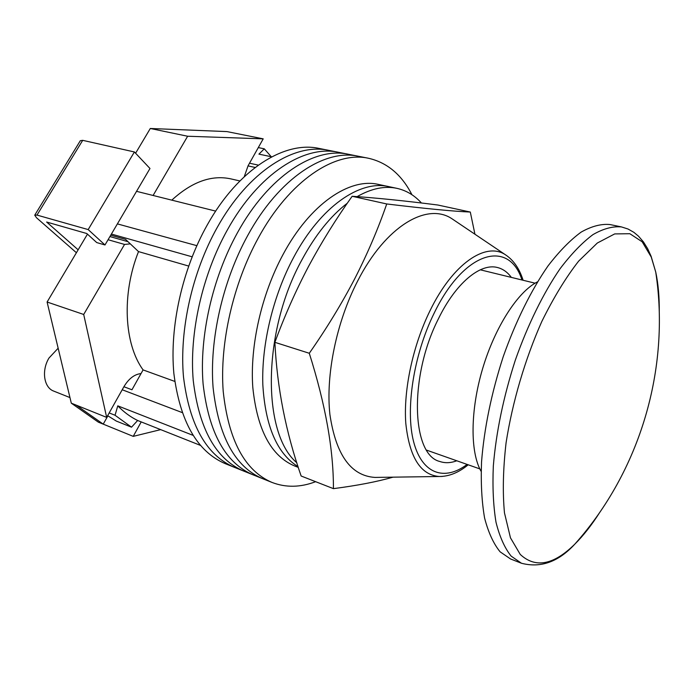 <?xml version="1.0" encoding="UTF-8"?>
<svg xmlns="http://www.w3.org/2000/svg" width="694" height="694" viewBox="0 0 694 694"><rect width="100%" height="100%" fill="white"/><g stroke="black" fill="none" stroke-linecap="round" stroke-linejoin="round"><path stroke-width="1.04" d="M411.95 194.745C401.679 174.706 387.191 162.543 368.505 158.267L328.783 150.364C294.551 142.643 248.357 171.375 217.274 227.38C192.203 272.065 179.26 330.04 183.494 376.937C189.479 425.257 206.474 455.403 234.477 467.366L225.342 463.696C197.174 451.673 180.015 421.596 173.864 373.485C169.483 326.813 182.296 269.185 207.341 224.804C238.372 169.171 284.687 140.682 319.127 148.438L328.783 150.364C294.551 142.643 248.357 171.375 217.274 227.38C192.203 272.065 179.26 330.04 183.494 376.937C189.479 425.257 206.474 455.403 234.477 467.366L243.715 471.079C215.877 459.185 199.057 428.961 193.236 380.425C189.167 333.311 202.232 274.989 227.337 229.992C202.232 274.989 189.167 333.311 193.236 380.425C199.057 428.961 215.877 459.185 243.715 471.079L253.058 474.826C225.403 463.002 208.747 432.709 203.099 383.956C199.187 336.616 212.381 277.938 237.513 232.637C212.381 277.938 199.187 336.616 203.099 383.956C208.747 432.709 225.403 463.002 253.058 474.826L262.506 478.617C235.032 466.871 218.549 436.509 213.084 387.53C209.336 339.973 222.661 280.931 247.827 235.309C222.661 280.931 209.336 339.973 213.084 387.53C218.549 436.509 235.032 466.871 262.506 478.617L272.065 482.46C285.893 487.743 300.424 487.483 315.64 481.688M338.551 152.307C304.536 144.621 258.454 173.595 227.337 229.992C258.454 173.595 304.536 144.621 338.551 152.307M348.423 154.268C314.625 146.625 268.682 175.851 237.513 232.637C268.682 175.851 314.625 146.625 348.423 154.268M358.408 156.263C324.844 148.646 279.031 178.132 247.827 235.309C279.031 178.132 324.844 148.646 358.408 156.263M368.505 158.267C335.176 150.702 289.511 180.44 258.263 238.025C233.071 283.959 219.616 343.365 223.19 391.147C228.473 440.343 244.774 470.784 272.065 482.46M136.544 191.336L215.678 211.106M258.289 147.588L264.284 148.82L258.931 154.137L271.753 156.827M200.366 445.357L137.646 420.495C130.481 416.99 123.853 412.106 117.78 405.843L192.958 435.312M117.39 223.893L196.818 245.659M123.905 386.732L131.964 389.776L143.077 369.911C124.157 343.92 121.511 294.152 138.514 251.601L125.553 239.369L110.745 235.188M171.8 200.141C191.865 181.819 211.523 174.723 230.764 178.861L239.898 180.952M137.646 420.495L131.522 427.183L116.323 421.076L107.631 415.68M131.522 427.183L115.039 415.255L109.184 412.921M115.039 415.255L117.78 405.843M122.205 389.75L182.08 412.531M111.404 234.06L192.117 256.797M249.51 163.211L258.333 165.12M188.638 266.045L138.514 251.601M174.767 381.405L143.077 369.911M264.284 148.82L271.25 156.714M293.623 257.413C273.141 295.653 261.456 344.25 262.818 384.632C265.351 426.307 277.097 453.65 298.064 466.663C277.097 453.65 265.351 426.307 262.818 384.632C261.456 344.25 273.141 295.653 293.623 257.413C320.619 206.5 360.134 179.703 388.779 186.617C360.134 179.703 320.619 206.5 293.623 257.413M421.449 203.004C414.5 195.326 406.32 190.442 396.899 188.343L378.482 184.43C349.62 177.482 309.966 204.036 282.996 254.594C261.421 294.603 249.849 345.994 252.798 387.321C257.188 429.924 271.154 456.158 294.716 466.004L298.299 467.383M347.321 203.195C330.587 215.999 315.484 234.815 302.02 259.643C262.072 331.68 261.976 433.55 296.824 462.759M396.899 188.343C384.667 185.723 371.411 188.49 357.115 196.619M69.964 397.584L53.75 391.112C43.887 387.668 41.293 370.587 48.988 358.035L58.149 348.214M153.096 195.474L187.64 136.241L263.208 138.843L248.088 165.753L244.253 176.71M141.029 373.572C134.436 374.292 128.737 378.655 123.94 386.671L106.668 417.398L83.696 314.469L124.538 244.435L130.307 243.854M141.212 421.909L133.222 436.37L103.233 424.138L76.253 405.157L71.3 403.171L98.34 422.152L103.233 424.138L107.882 415.862M160.696 429.629L133.222 436.37M83.696 314.469L47.097 302.02L71.3 403.171M47.097 302.02L87.461 234.138M135.59 153.235L150.303 128.485L226.947 131.591L263.208 138.843M108.073 239.725L124.538 244.435M187.64 136.241L150.303 128.485M106.668 417.398L76.253 405.157M78.144 249.814L46.645 222.037L86.785 233.522L96.735 242.57L104.985 244.965L149.982 168.495L134.393 151.96L82.699 140.335L36.99 215.088L34.735 215.175L36.522 217.76L76.409 252.729M104.985 244.965L88.181 229.584L134.393 151.96M88.181 229.584L36.99 215.088M34.804 215.062L80.322 140.691L82.699 140.335M378.143 477.377L374.994 477.42C350.947 475.876 335.913 454.917 329.91 414.552C325.573 375.211 336.399 322.163 357.566 281.174C385.612 226.01 427.122 202.023 451.95 218.749L454.553 220.501M333.424 488.645L301.144 476.015C285.841 432.31 277.088 387.746 274.885 342.324C284.566 315.97 295.8 290.647 308.578 266.349C321.548 242.197 336.07 218.836 352.153 196.281C376.564 197.911 405.14 200.835 437.879 205.025L470.306 212.052C453.104 211.314 425.249 208.616 386.723 203.958C378.161 228.786 367.499 253.709 354.729 278.736C341.656 303.781 326.51 328.626 309.29 353.272C325.521 404.628 333.562 449.747 333.424 488.645C357.167 485.566 377.033 481.74 393.03 477.168M511.296 277.34C507.496 272.161 502.898 268.89 497.511 267.528C480.43 262.809 455.75 282.987 438.348 318.945C408.853 376.799 411.603 454.969 439.814 461.484C445.062 463.288 450.701 463.054 456.721 460.799M474.93 234.225L470.306 212.052M309.29 353.272L274.885 342.324M386.723 203.958L352.153 196.281M500.114 551.825C493.529 543.766 488.359 532.498 484.586 518.01C481.766 501.797 480.751 483.111 481.541 461.961C484.212 428.172 491.447 393.047 503.254 356.603C515.694 321.417 531.309 289.962 548.052 265.88C559.295 251.271 570.329 240.003 581.164 232.091C591.652 226.192 601.29 223.676 610.087 224.561L621.52 226.938C612.854 226.088 603.329 228.647 592.954 234.624C582.223 242.622 571.266 253.987 560.084 268.708C543.428 292.989 527.83 324.671 515.347 360.082C503.488 396.768 496.149 432.093 493.321 466.047C492.428 487.292 493.321 506.039 496.019 522.304C499.663 536.818 504.712 548.095 511.166 556.137L521.472 563.25L510.593 558.991L500.114 551.825M659.265 312.465C659.447 297.37 658.268 283.907 655.743 272.091L651.267 257.084L642.176 241.781L629.857 233.722L614.711 233.913L597.334 243.013L578.631 261.144C565.818 277.548 553.543 297.683 541.788 321.539C525.02 359.292 512.389 402.216 506.073 442.824C503.063 469.083 502.534 492.436 504.477 512.901L510.472 537.833L520.248 554.428C535.395 568.507 553.578 565.081 574.814 544.148L574.814 544.148C583.385 535.629 591.722 525.002 599.833 512.267M481.107 471.321C470.081 452.349 470.202 410.354 482.625 368.653C495.013 326.952 517.863 291.723 537.468 281.859M480.265 269.81L535.083 283.187M479.832 468.901L426.619 450.146M621.52 226.938L628.027 229.02L633.874 232.325L638.497 236.177L643.494 241.98L647.658 248.695L651.102 256.251L655.743 272.091C670.456 368.835 640.015 471.183 574.814 544.148C558.47 561.897 540.695 568.265 521.472 563.25M248.001 165.892L255.175 167.454M442.13 476.448L439.319 476.5C420.573 475.069 409.391 457.285 405.782 423.175C403.396 389.985 412.895 345.439 430.107 310.53C452.896 263.616 485.791 241.625 505.31 254.681L451.95 218.749M521.966 279.968C509.179 239.204 464.338 250.404 434.132 313.211C413.581 354.816 405.183 409.59 413.641 441.809C422.039 474.219 444.611 481.41 467.088 464.433M109.93 236.567L128.017 241.694M374.994 477.42L439.319 476.5C449.061 476.492 458.682 472.597 468.181 464.815M523.094 280.237C519.381 268.535 513.456 260.016 505.31 254.681"/></g></svg>
